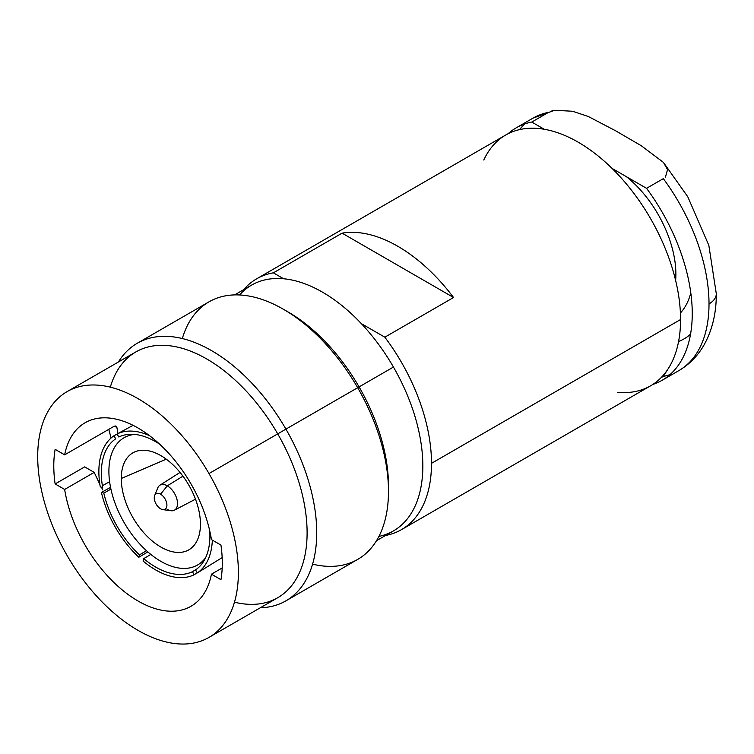 <?xml version="1.0" encoding="UTF-8"?>
<svg xmlns="http://www.w3.org/2000/svg" width="754" height="754" viewBox="0 0 754 754"><rect width="100%" height="100%" fill="white"/><g stroke="black" fill="none" stroke-linecap="round" stroke-linejoin="round"><path stroke-width="1.13" d="M483.785 160.027A144.815 83.609 60 0 1 598.44 156.219A144.815 83.609 60 0 1 680.56 319.536L431.495 463.333A144.815 83.609 -120 0 1 385.586 535.444A144.815 83.609 -120 0 0 401.505 529.628A144.815 83.609 -120 0 0 431.495 463.333L680.56 319.536A144.815 83.609 60 0 1 650.57 385.831L401.505 529.628M256.69 278.791A144.815 83.609 -120 0 0 243.693 289.668A144.815 83.609 -120 0 1 273.363 272.835L283.627 278.763L273.363 272.835L342.09 233.156L453.55 297.51A144.815 83.609 -120 0 0 342.09 233.156L453.55 297.51L384.832 337.189A144.815 83.609 -120 0 1 431.495 463.333A144.815 83.609 -120 0 0 384.832 337.189L453.55 297.51A144.815 83.609 -120 0 0 342.09 233.156L273.363 272.835A144.815 83.609 -120 0 0 256.69 278.791L505.755 134.994A144.815 83.609 60 0 1 617.347 173.797A144.815 83.609 60 0 1 680.56 319.536A144.815 83.609 60 0 1 617.545 392.297M384.832 337.189L361.373 323.645L384.832 337.189M134.58 434.417A73.477 42.422 -120 0 0 108.896 471.344A73.477 42.422 -120 0 0 147.237 551.381A73.477 42.422 -120 0 0 205.682 557.564M121.271 478.488A55.984 32.318 60 0 1 160.856 455.633A55.984 32.318 60 0 1 200.441 524.2A55.984 32.318 60 0 1 160.856 547.055A55.984 32.318 60 0 1 121.271 478.488L166.238 459.167L121.271 478.488A55.984 32.318 -120 0 0 147.624 536.782A55.984 32.318 -120 0 0 191.601 547.885A55.984 32.318 -120 0 0 200.441 524.2A55.984 32.318 -120 0 0 177.887 469.902A55.984 32.318 -120 0 0 135.918 451.448A55.984 32.318 -120 0 0 121.271 478.488M167.313 509.402A14.439 8.332 -120 0 0 174.344 510.213A14.439 8.332 -120 0 0 176.785 498.714A14.439 8.332 -120 0 0 167.313 485.83L160.583 494.2A8.944 5.165 60 0 1 166.907 505.152A8.944 5.165 60 0 1 160.583 508.799A8.944 5.165 60 0 1 154.259 497.847A8.944 5.165 60 0 1 160.583 494.2L167.313 485.83L182.949 476.17L167.313 485.83A14.439 8.332 60 0 1 177.35 501.269A14.439 8.332 60 0 1 170.951 510.731L162.836 509.619A8.944 5.165 -120 0 0 166.804 503.766A8.944 5.165 -120 0 0 160.583 494.2A8.944 5.165 -120 0 0 154.674 495.482A8.944 5.165 -120 0 0 160.583 508.799A8.944 5.165 -120 0 0 162.836 509.619M154.674 495.482L157.775 487.904A14.439 8.332 60 0 1 167.313 485.83A14.439 8.332 -120 0 0 159.914 485.218L180.036 472.428M678.581 341.534A120.904 69.811 -120 0 0 690.523 334.22A120.904 69.811 60 0 1 678.581 341.534M690.787 292.816A98.161 56.673 60 0 1 680.41 312.995A98.161 56.673 -120 0 0 690.787 292.816M519.468 129.631A145.786 84.175 60 0 1 525.133 123.807A145.786 84.175 -120 0 0 519.468 129.631M544.265 129.264L531.759 122.044L548.526 112.365A145.786 84.175 -120 0 0 533.031 118.124A145.786 84.175 60 0 1 548.526 112.365L531.759 122.044A145.786 84.175 -120 0 0 516.264 127.812A145.786 84.175 -120 0 0 508.073 133.741M652.823 384.446A145.786 84.175 -120 0 0 662.05 380.327A145.786 84.175 -120 0 0 646.555 188.321L663.322 178.641A145.786 84.175 60 0 1 709.014 303.9A145.786 84.175 60 0 1 678.817 370.638A145.786 84.175 -120 0 0 709.014 303.9A24.882 14.364 0 0 0 716.3 293.74L716.3 293.74A24.882 14.364 180 0 1 709.014 303.9A145.786 84.175 -120 0 0 663.322 178.641L663.624 178.462M669.948 374.644A145.786 84.175 60 0 1 663.322 376.397L661.013 377.735L663.322 376.397A145.786 84.175 -120 0 0 669.948 374.644M626.517 176.756A86.116 49.717 60 0 1 675.641 280.479A86.116 49.717 60 0 0 626.517 176.756M613.407 169.754L613.897 169.471L613.407 169.754M667.79 369.337L663.322 376.397M665.443 177.067L667.544 169.641L663.426 162.402L641.23 145.701L615.452 130.696L588.346 116.521L572.54 111.243L554.633 110.272L551.259 111.14M663.322 178.641L646.555 188.321L612.059 168.406M150.819 554.407L143.712 558.639L143.072 561.033A80.282 46.352 -120 0 0 194.193 574.727L192.44 571.692A76.785 44.335 60 0 1 143.712 558.639A76.785 44.335 -120 0 0 192.44 571.692L196.756 569.034M110.932 489.12L103.798 493.097L101.413 492.456A80.282 46.352 -120 0 0 138.83 557.263L139.471 554.878A76.785 44.335 60 0 1 103.798 493.097A76.785 44.335 -120 0 0 139.471 554.878L146.474 550.693M115.72 438.809L113.967 435.784A80.282 46.352 -120 0 0 100.273 486.896L102.667 487.536A76.785 44.335 60 0 1 115.72 438.809M133.09 425.35L117.077 433.984A80.282 46.352 -120 0 1 149.499 435.652A80.282 46.352 -120 0 0 117.077 433.984L118.83 437.018A76.785 44.335 60 0 1 159.594 444.115A76.785 44.335 -120 0 0 118.83 437.018M195.55 569.901A76.785 44.335 -120 0 0 209.782 531.042A76.785 44.335 60 0 1 195.55 569.901L197.303 572.936A80.282 46.352 -120 0 0 212.345 540.109A80.282 46.352 -120 0 1 197.303 572.936L222.166 557.602M143.072 561.033A80.282 46.352 -120 0 0 194.193 574.727L197.246 572.842M110.565 487.348L101.413 492.456A80.282 46.352 -120 0 0 138.83 557.263L147.831 551.9M117.134 434.078L113.967 435.784A80.282 46.352 -120 0 0 100.273 486.896M102.365 485.727L109.613 481.674M67.087 391.628L135.814 351.948A141.903 81.932 60 0 1 277.717 433.87L208.99 473.55A141.903 81.932 -120 0 0 67.087 391.628A141.903 81.932 -120 0 0 67.087 555.481A141.903 81.932 -120 0 0 208.99 637.403A141.903 81.932 -120 0 0 208.99 473.55A141.903 81.932 -120 0 0 67.087 391.628A141.903 81.932 -120 0 0 67.087 555.481A141.903 81.932 -120 0 0 208.99 637.403A141.903 81.932 -120 0 0 208.99 473.55L277.717 433.87A141.903 81.932 60 0 1 277.717 597.724L208.99 637.403M113.486 426.632L64.646 454.841A105.937 61.168 -120 0 1 85.07 422.768A105.937 61.168 -120 0 1 159.603 444.125A105.937 61.168 -120 0 1 211.44 539.591L220.95 545.085A119.16 68.793 -120 0 1 220.95 579.685L211.44 574.19A105.937 61.168 60 0 1 138.039 601.013A105.937 61.168 60 0 1 64.646 489.44L55.127 483.945A119.16 68.793 60 0 1 55.127 449.346L64.646 454.841A105.937 61.168 60 0 1 138.039 428.018A105.937 61.168 60 0 1 211.44 539.591L220.95 545.085A119.16 68.793 60 0 1 220.95 579.685L211.44 574.19L222.194 567.979L211.44 574.19A105.937 61.168 -120 0 1 191.007 606.263A105.937 61.168 -120 0 1 116.474 584.897A105.937 61.168 -120 0 1 64.646 489.44L55.127 483.945L84.674 466.886L94.193 472.381L64.646 489.44L94.193 472.381L84.674 466.886L55.127 483.945A119.16 68.793 -120 0 1 55.127 449.346L64.646 454.841L113.486 426.632C115.456 425.586 116.597 425.887 116.917 427.546L117.888 433.55L116.917 427.546L114.533 426.17M388.451 488.517A141.903 81.932 -120 0 0 359.083 386.896L393.447 367.057A141.903 81.932 60 0 1 393.447 530.91L376.51 540.693M234.607 294.908L251.553 285.125A141.903 81.932 60 0 1 393.447 367.057L359.083 386.896A141.903 81.932 -120 0 0 285.757 310.657A141.903 81.932 60 0 1 288.141 311.996A141.903 81.932 60 0 1 359.083 386.896A141.903 81.932 60 0 1 388.48 485.783L388.48 491.344A148.708 85.852 -120 0 0 357.679 387.707L359.083 386.896L357.679 387.707A148.708 85.852 -120 0 0 283.325 309.215A148.708 85.852 -120 0 0 182.327 338.546M312.58 564.143A148.708 85.852 -120 0 0 388.48 491.344M378.923 536.405A141.903 81.932 -120 0 0 393.447 367.057A141.903 81.932 -120 0 0 239.527 294.965M234.475 602.192A141.903 81.932 -120 0 0 277.717 433.87L285.926 429.13A148.708 85.852 -120 0 0 137.228 343.277A148.708 85.852 -120 0 0 118.397 362.005A148.708 85.852 60 0 1 285.926 429.13L277.717 433.87A141.903 81.932 -120 0 0 110.329 387.16M137.228 343.277L208.971 301.854A148.708 85.852 60 0 1 357.679 387.707L285.926 429.13A148.708 85.852 60 0 1 260.29 607.781A148.708 85.852 -120 0 0 285.926 600.844A148.708 85.852 -120 0 0 285.926 429.13L357.679 387.707A148.708 85.852 60 0 1 357.679 559.421L285.926 600.844M99.867 484.407L94.193 472.381L99.867 484.407M111.102 437.989L108.783 429.356L111.102 437.989M102.883 489.987L101.338 487.178M195.484 499.186L174.344 510.213M554.633 110.272L533.031 118.124L516.264 127.812M662.05 380.327L678.817 370.638C689.665 364.257 698.223 355.426 704.49 344.154C712.455 329.441 716.394 312.637 716.3 293.74L708.826 245.323L687.78 196.785L663.492 162.487M288.141 311.996L283.325 309.215"/></g></svg>
